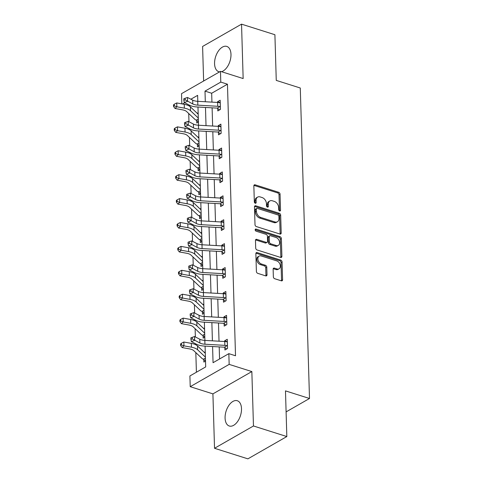 <?xml version="1.0" encoding="UTF-8"?>
<svg xmlns="http://www.w3.org/2000/svg" width="483" height="483" viewBox="0 0 483 483"><rect width="100%" height="100%" fill="white"/><g stroke="black" fill="none" stroke-linecap="round" stroke-linejoin="round"><path stroke-width="0.72" d="M279.645 210.962A1.165 0.821 60.2 0 0 280.194 210.92A1.165 0.821 60.2 0 0 280.526 210.196L280.055 194.214A1.666 1.171 60.2 0 0 278.697 192.294L255.121 184.826A1.666 1.171 60.2 0 0 254.336 184.88A1.666 1.171 60.2 0 0 253.853 185.913L254.33 201.894A1.165 0.821 60.2 0 0 255.278 203.24A1.165 0.821 60.2 0 0 255.827 203.198A1.165 0.821 60.2 0 0 256.165 202.474L256.099 200.409A5.343 3.743 60.2 0 1 257.638 197.1A5.343 3.743 60.2 0 1 260.15 196.925L262.118 197.547A5.343 3.743 60.2 0 1 266.453 203.687L266.513 205.758A1.165 0.821 60.2 0 0 267.461 207.098A1.165 0.821 60.2 0 0 268.011 207.062A1.165 0.821 60.2 0 0 268.343 206.338L268.282 204.267A5.343 3.743 60.2 0 1 269.822 200.964A5.343 3.743 60.2 0 1 272.334 200.783L274.296 201.405A5.343 3.743 60.2 0 1 278.631 207.551L278.697 209.616A1.165 0.821 60.2 0 0 279.645 210.962M279.476 210.89A1.165 0.821 60.2 0 0 279.476 210.799L279.005 194.818A1.666 1.171 60.2 0 0 277.647 192.898L254.064 185.424A1.666 1.171 60.2 0 0 253.931 185.387M255.109 203.168A1.165 0.821 60.2 0 0 255.109 203.077L255.048 201.013L256.099 200.409M267.292 207.032A1.165 0.821 60.2 0 0 267.292 206.941L267.232 204.87L268.282 204.267M241.5 408.672A13.264 7.523 -72.4 0 0 237.298 400.733A13.264 7.523 -72.4 0 0 228.978 405.225A13.264 7.523 -72.4 0 0 225.084 418.073A13.264 7.523 -72.4 0 0 229.286 426.012A13.264 7.523 -72.4 0 0 237.6 421.52A13.264 7.523 -72.4 0 0 241.5 408.672M221.516 71.695A13.264 7.523 -72.4 0 0 230.983 54.356A13.264 7.523 -72.4 0 0 226.781 46.41A13.264 7.523 -72.4 0 0 218.467 50.908A13.264 7.523 -72.4 0 0 214.567 63.756A13.264 7.523 -72.4 0 0 218.769 71.695A13.264 7.523 -72.4 0 0 219.584 71.87M273.36 276.807A1.666 1.171 60.2 0 0 274.712 278.727L281.329 280.822A1.666 1.171 60.2 0 0 282.114 280.768A1.666 1.171 60.2 0 0 282.591 279.735L282.066 261.985A1.666 1.171 60.2 0 0 280.714 260.065L257.131 252.591A1.666 1.171 60.2 0 0 256.346 252.645A1.666 1.171 60.2 0 0 255.863 253.678L256.395 271.428A1.666 1.171 60.2 0 0 257.747 273.348L265.741 275.884A1.666 1.171 60.2 0 0 266.525 275.823A1.666 1.171 60.2 0 0 267.002 274.791L266.779 267.196A1.666 1.171 60.2 0 0 265.421 265.276L261.46 264.02A4.462 3.127 60.2 0 1 258.061 260.234A4.462 3.127 60.2 0 1 259.123 256.123A4.462 3.127 60.2 0 1 261.218 255.972L276.747 260.892A4.462 3.127 60.2 0 1 280.146 264.684A4.462 3.127 60.2 0 1 279.083 268.789A4.462 3.127 60.2 0 1 276.982 268.94L274.398 268.119A1.666 1.171 60.2 0 0 273.613 268.18A1.666 1.171 60.2 0 0 273.13 269.212L273.36 276.807M286.83 436.554L247.894 458.85L214.53 448.278L253.466 425.976L286.83 436.554L285.477 390.88L309.5 398.493L300.281 88.009L276.258 80.395L274.905 34.722L241.536 24.15L243.154 78.554L220.465 71.363L220.779 82.092L227.457 84.205L235.517 355.772L228.839 353.653L229.159 364.381L190.224 386.684L189.904 375.955L205.692 366.911L205.076 346.1M253.466 425.976L251.848 371.572L229.159 364.381M279.941 234.038A1.666 1.171 60.2 0 0 280.726 233.983A1.666 1.171 60.2 0 0 281.203 232.951L280.677 215.201A1.666 1.171 60.2 0 0 279.325 213.281L255.742 205.806A1.666 1.171 60.2 0 0 254.958 205.867A1.666 1.171 60.2 0 0 254.475 206.899L255.006 224.649A1.666 1.171 60.2 0 0 256.358 226.569L279.941 234.038M281.372 238.59L281.897 256.34A1.666 1.171 60.2 0 1 281.42 257.373A1.666 1.171 60.2 0 1 280.635 257.433L257.053 249.959A1.666 1.171 60.2 0 1 255.7 248.039L255.471 240.443A1.666 1.171 60.2 0 1 255.954 239.411A1.666 1.171 60.2 0 1 256.739 239.351L266.302 242.381A1.666 1.171 60.2 0 0 267.087 242.327A1.666 1.171 60.2 0 0 267.564 241.295L267.419 236.253A1.666 1.171 60.2 0 0 266.061 234.333L256.105 231.182A1.165 0.821 60.2 0 1 255.217 230.192A1.165 0.821 60.2 0 1 255.495 229.111A1.165 0.821 60.2 0 1 256.044 229.075L280.019 236.67A1.666 1.171 60.2 0 1 281.372 238.59L280.321 239.194L280.846 256.944L281.897 256.34M241.536 24.15L202.6 46.446L203.627 81.005M286.099 411.896L309.5 398.493M227.457 84.205L211.669 93.249L211.934 102.124M212.103 107.83L212.641 126.033M212.81 131.738L213.353 149.941M213.522 155.647L214.06 173.85M214.235 179.555L214.772 197.758M214.941 203.458L215.484 221.661M215.653 227.366L216.191 245.569M216.36 251.275L216.903 269.478M217.072 275.183L217.61 293.386M217.779 299.092L218.322 317.295M218.491 322.994L219.028 341.197M219.197 346.903L219.56 358.972M217.742 108.44L217.815 110.927L220.447 109.418L220.17 100.222L217.543 101.732L217.561 102.444M218.449 132.342L218.521 134.829L221.154 133.326L220.882 124.131L218.25 125.634L218.274 126.353M219.161 156.251L219.234 158.738L221.866 157.235L221.588 148.04L218.962 149.543L218.98 150.261M219.868 180.159L219.94 182.646L222.572 181.143L222.301 171.948L219.668 173.451L219.693 174.17M220.58 204.067L220.653 206.555L223.285 205.046L223.007 195.85L220.381 197.36L220.399 198.078M221.286 227.976L221.359 230.463L223.991 228.954L223.72 219.759L221.087 221.268L221.111 221.981M221.999 251.885L222.071 254.372L224.704 252.863L224.426 243.667L221.8 245.177L221.818 245.889M222.705 275.787L222.778 278.274L225.41 276.771L225.138 267.576L222.506 269.079L222.53 269.798M223.418 299.695L223.49 302.183L226.122 300.68L225.845 291.484L223.218 292.988L223.237 293.706M224.124 323.604L224.197 326.091L226.829 324.582L226.557 315.387L223.925 316.896L223.949 317.615M224.837 347.512L224.909 350L227.541 348.491L227.27 339.295L224.637 340.805L224.655 341.517M188.726 113.529L188.974 121.782M189.173 128.587L189.203 129.529M189.439 137.438L189.68 145.691M189.885 152.495L189.91 153.431M190.145 161.34L190.393 169.599M190.592 176.398L190.622 177.339M190.857 185.249L191.099 193.502M191.304 200.306L191.328 201.248M191.564 209.157L191.811 217.41M192.011 224.215L192.041 225.156M192.276 233.066L192.518 241.319M192.723 248.123L192.747 249.065M192.983 256.974L193.23 265.227M193.429 272.032L193.46 272.967M193.695 280.877L193.937 289.136M194.142 295.934L194.172 296.876M194.401 304.785L194.649 313.038M194.848 319.843L194.878 320.784M195.114 328.694L195.361 336.947M195.561 343.751L195.591 344.693M195.82 352.602L196.406 372.23M190.211 105.536L189.3 106.055M196.696 120.49L196.768 122.978L198.422 122.03M197.257 113.348L198.151 112.835M197.402 144.399L197.475 146.886L199.135 145.938M197.97 137.25L198.857 136.743M198.115 168.307L198.187 170.795L199.841 169.847M198.676 161.159L199.57 160.652M198.821 192.216L198.893 194.703L200.554 193.749M199.388 185.067L200.276 184.554M199.533 216.118L199.606 218.606L201.26 217.658M200.095 208.976L200.988 208.463M200.24 240.027L200.312 242.514L201.972 241.566M200.807 232.884L201.695 232.371M200.952 263.935L201.025 266.423L202.679 265.475M201.514 256.787L202.407 256.28M201.659 287.844L201.731 290.331L203.391 289.383M202.226 280.695L203.114 280.188M202.371 311.752L202.443 314.24L204.098 313.292M202.932 304.604L203.826 304.097M203.077 335.655L203.156 338.142L204.81 337.194M203.645 328.512L204.538 327.999M203.79 359.563L203.862 362.051L205.516 361.103M204.351 352.421L205.245 351.908M251.848 371.572L212.912 393.874L214.53 448.278M212.912 393.874L190.224 386.684M181.831 103.869L181.53 93.666L220.465 71.363M212.574 346.528L213.057 362.697L228.839 353.653M220.779 82.092L204.997 91.13L205.311 101.75M205.48 107.455L206.024 125.658M206.193 131.364L206.73 149.567M206.899 155.266L207.442 173.469M207.612 179.175L208.149 197.378M208.318 203.083L208.861 221.286M209.03 226.992L209.568 245.195M209.737 250.9L210.28 269.103M210.449 274.803L210.986 293.006M211.156 298.711L211.699 316.914M211.868 322.62L212.405 340.823M197.807 101.321L197.632 95.35L190.882 99.214M184.705 102.752L182.532 103.996M204.901 340.394L204.363 322.191M204.194 316.492L203.651 298.289M203.482 292.583L202.945 274.38M202.775 268.675L202.232 250.472M202.063 244.766L201.526 226.563M201.357 220.858L200.813 202.655M200.644 196.955L200.107 178.752M199.938 173.047L199.394 154.844M199.225 149.138L198.688 130.935M198.519 125.23L197.976 107.027M211.669 93.249L204.997 91.13M217.543 101.732L220.242 102.583M218.25 125.634L220.948 126.492M218.962 149.543L221.661 150.4M219.668 173.451L222.367 174.309M220.381 197.36L223.08 198.217M221.087 221.268L223.792 222.12M221.8 245.177L224.498 246.028M222.506 269.079L225.211 269.937M223.218 292.988L225.917 293.845M223.925 316.896L226.63 317.754M224.637 340.805L227.336 341.662M269.822 200.964L268.771 201.568A5.343 3.743 60.2 0 0 267.232 204.87M257.638 197.1L256.588 197.704A5.343 3.743 60.2 0 0 255.048 201.013M280.08 234.074A1.666 1.171 60.2 0 0 280.152 233.555L279.627 215.804A1.666 1.171 60.2 0 0 278.268 213.884L254.692 206.41A1.666 1.171 60.2 0 0 254.553 206.374M278.89 216.275A1.165 0.821 60.2 0 0 277.942 214.929L257.246 208.372A1.165 0.821 60.2 0 0 256.696 208.408A1.165 0.821 60.2 0 0 256.358 209.133L256.425 211.312A5.343 3.743 60.2 0 0 260.76 217.459L274.905 221.939A5.343 3.743 60.2 0 0 277.417 221.763A5.343 3.743 60.2 0 0 278.957 218.455L278.89 216.275M256.696 208.408L255.646 209.012A1.165 0.821 60.2 0 0 255.308 209.737L256.358 209.133M277.417 221.763L276.367 222.361A5.343 3.743 60.2 0 1 273.855 222.542L259.709 218.056A5.343 3.743 60.2 0 1 255.374 211.916L255.308 209.737M280.774 257.469A1.666 1.171 60.2 0 0 280.846 256.944M267.087 242.327L266.036 242.931A1.666 1.171 60.2 0 1 265.252 242.985L255.688 239.954A1.666 1.171 60.2 0 0 255.549 239.918M255.157 229.733L278.963 237.274L280.019 236.67M276.222 245.527A4.462 3.127 60.2 0 0 278.323 245.376A4.462 3.127 60.2 0 0 279.385 241.271A4.462 3.127 60.2 0 0 275.986 237.479L270.516 235.746A1.666 1.171 60.2 0 0 269.731 235.801A1.666 1.171 60.2 0 0 269.248 236.839L269.399 241.874A1.666 1.171 60.2 0 0 270.758 243.794L276.222 245.527L275.171 246.131A4.462 3.127 60.2 0 0 277.272 245.98L278.323 245.376M269.731 235.801L268.681 236.404A1.666 1.171 60.2 0 0 268.198 237.437L269.248 236.839M275.171 246.131L269.701 244.398A1.666 1.171 60.2 0 1 268.349 242.478L268.198 237.437M280.321 239.194A1.666 1.171 60.2 0 0 278.963 237.274M279.083 268.789L278.033 269.393A4.462 3.127 60.2 0 1 275.932 269.544L273.342 268.723A1.666 1.171 60.2 0 0 273.209 268.687M259.123 256.123L258.067 256.727A4.462 3.127 60.2 0 0 257.004 260.832A4.462 3.127 60.2 0 0 260.409 264.624L261.46 264.02M265.873 275.92A1.666 1.171 60.2 0 0 265.952 275.395L265.728 267.799A1.666 1.171 60.2 0 0 264.37 265.879L260.409 264.624M281.468 280.858A1.666 1.171 60.2 0 0 281.541 280.333L281.015 262.583A1.666 1.171 60.2 0 0 279.657 260.669L256.081 253.195A1.666 1.171 60.2 0 0 255.942 253.158M198.416 121.819L196.279 120.158A5.953 2.572 -1.7 0 1 194.915 119.361L186.643 111.561A8.501 3.677 178.3 0 0 182.532 109.846L175.033 108.482L173.548 106.459L174.278 105.777L174.23 104.243L173.5 104.926L173.548 106.459M174.23 104.243L176.742 102.945L184.246 104.31A12.751 5.512 -1.7 0 1 190.411 106.888L198.193 114.223M176.742 102.945L176.856 106.779L184.355 108.138A12.751 5.512 -1.7 0 1 190.525 110.722L198.302 118.057M196.279 120.158L198.332 118.981M174.278 105.777L176.856 106.779L175.033 108.482M220.248 102.71L219.819 102.782A5.953 2.572 178.3 0 0 217.634 102.45L197.728 101.321A8.501 3.677 -1.7 0 1 192.681 100.138L187.464 97.463L187.579 101.297L184.271 102.529L189.487 105.203A12.751 5.512 178.3 0 0 197.058 106.972L216.97 108.107A1.703 0.737 -1.7 0 1 217.265 108.138L219.934 106.61A5.953 2.572 178.3 0 0 217.748 106.284L197.843 105.149A8.501 3.677 -1.7 0 1 192.795 103.966L185.164 99.806L185.116 98.272L183.794 98.767L183.842 100.301L185.164 99.806M219.934 106.61L220.369 106.93M219.626 109.889L217.265 108.138M183.842 100.301L184.271 102.529M187.464 97.463L185.116 98.272M199.123 145.727L196.992 144.061A5.953 2.572 -1.7 0 1 195.621 143.27L187.356 135.469A8.501 3.677 178.3 0 0 183.244 133.749L175.74 132.39L174.254 130.368L174.985 129.686L174.943 128.152L174.212 128.834L174.254 130.368M174.943 128.152L177.448 126.854L184.953 128.218A12.751 5.512 -1.7 0 1 191.117 130.796L198.899 138.132M177.448 126.854L177.563 130.688L185.067 132.046A12.751 5.512 -1.7 0 1 191.232 134.624L199.014 141.966M196.992 144.061L199.044 142.89M174.985 129.686L177.563 130.688L175.74 132.39M199.835 169.636L197.698 167.969A5.953 2.572 -1.7 0 1 196.333 167.172L188.062 159.378A8.501 3.677 178.3 0 0 183.951 157.657L176.452 156.299L174.967 154.276L175.697 153.594L175.649 152.06L174.918 152.743L174.967 154.276M175.649 152.06L178.161 150.762L185.665 152.121A12.751 5.512 -1.7 0 1 191.829 154.705L199.612 162.04M178.161 150.762L178.275 154.59L185.774 155.955A12.751 5.512 -1.7 0 1 191.944 158.533L199.727 165.868M197.698 167.969L199.751 166.798M175.697 153.594L178.275 154.59L176.452 156.299M220.954 126.618L220.526 126.685A5.953 2.572 178.3 0 0 218.346 126.359L198.441 125.224A8.501 3.677 -1.7 0 1 193.387 124.04L188.171 121.372L188.285 125.206L184.977 126.437L190.199 129.106A12.751 5.512 178.3 0 0 197.77 130.881L217.676 132.016A1.703 0.737 -1.7 0 1 217.978 132.046L220.64 130.519A5.953 2.572 178.3 0 0 218.461 130.187L198.555 129.058A8.501 3.677 -1.7 0 1 193.502 127.874L185.87 123.714L185.828 122.181L184.506 122.676L184.548 124.209L185.87 123.714M220.64 130.519L221.081 130.839M220.333 133.797L217.978 132.046M184.548 124.209L184.977 126.437M188.171 121.372L185.828 122.181M221.667 150.527L221.238 150.593A5.953 2.572 178.3 0 0 219.053 150.267L199.147 149.132A8.501 3.677 -1.7 0 1 194.1 147.949L188.883 145.28L188.998 149.114L185.689 150.346L190.906 153.014A12.751 5.512 178.3 0 0 198.477 154.789L218.388 155.924A1.703 0.737 -1.7 0 1 218.69 155.955L221.353 154.427A5.953 2.572 178.3 0 0 219.167 154.095L199.262 152.966A8.501 3.677 -1.7 0 1 194.214 151.783L186.583 147.623L186.535 146.089L185.212 146.584L185.261 148.118L186.583 147.623M221.353 154.427L221.788 154.747M221.045 157.706L218.69 155.955M185.261 148.118L185.689 150.346M188.883 145.28L186.535 146.089M200.548 193.538L198.41 191.878A5.953 2.572 -1.7 0 1 197.04 191.081L188.775 183.286A8.501 3.677 178.3 0 0 184.663 181.566L177.158 180.201L175.679 178.179L176.404 177.502L176.361 175.969L175.631 176.651L175.679 178.179M176.361 175.969L178.867 174.671L186.372 176.029A12.751 5.512 -1.7 0 1 192.536 178.607L200.318 185.949M178.867 174.671L178.982 178.499L186.486 179.863A12.751 5.512 -1.7 0 1 192.651 182.441L200.433 189.777M198.41 191.878L200.463 190.707M176.404 177.502L178.982 178.499L177.158 180.201M201.254 217.447L199.117 215.786A5.953 2.572 -1.7 0 1 197.752 214.989L189.481 207.195A8.501 3.677 178.3 0 0 185.369 205.474L177.871 204.11L176.386 202.087L177.116 201.405L177.068 199.877L176.343 200.554L176.386 202.087M177.068 199.877L179.579 198.573L187.084 199.938A12.751 5.512 -1.7 0 1 193.248 202.516L201.031 209.857M179.579 198.573L179.694 202.407L187.199 203.772A12.751 5.512 -1.7 0 1 193.363 206.35L201.145 213.685M199.117 215.786L201.169 214.609M177.116 201.405L179.694 202.407L177.871 204.11M201.966 241.355L199.829 239.695A5.953 2.572 -1.7 0 1 198.459 238.898L190.193 231.097A8.501 3.677 178.3 0 0 186.082 229.383L178.577 228.018L177.098 225.996L177.822 225.313L177.78 223.78L177.05 224.462L177.098 225.996M177.78 223.78L180.286 222.482L187.79 223.846A12.751 5.512 -1.7 0 1 193.955 226.424L201.737 233.76M180.286 222.482L180.401 226.316L187.905 227.674A12.751 5.512 -1.7 0 1 194.069 230.258L201.852 237.594M199.829 239.695L201.882 238.517M177.822 225.313L180.401 226.316L178.577 228.018M222.059 178.336L222.47 178.632L222.349 174.435L221.951 174.502A5.953 2.572 178.3 0 0 219.765 174.17L199.859 173.041A8.501 3.677 -1.7 0 1 194.812 171.857L189.59 169.189L189.704 173.017L186.396 174.254L191.618 176.923A12.751 5.512 178.3 0 0 199.189 178.698L219.095 179.827A1.703 0.737 -1.7 0 1 219.397 179.857L222.059 178.336A5.953 2.572 178.3 0 0 219.88 178.004L199.974 176.875A8.501 3.677 -1.7 0 1 194.921 175.691L187.289 171.531L187.247 169.998L185.925 170.493L185.967 172.02L187.289 171.531M221.751 181.608L219.397 179.857M185.967 172.02L186.396 174.254M189.59 169.189L187.247 169.998M223.086 198.338L222.657 198.41A5.953 2.572 178.3 0 0 220.471 198.078L200.566 196.949A8.501 3.677 -1.7 0 1 195.518 195.766L190.302 193.097L190.417 196.925L187.108 198.163L192.325 200.831A12.751 5.512 178.3 0 0 199.902 202.606L219.807 203.735A1.703 0.737 -1.7 0 1 220.109 203.766L222.772 202.238A5.953 2.572 178.3 0 0 220.586 201.912L200.68 200.777A8.501 3.677 -1.7 0 1 195.633 199.594L188.002 195.44L187.953 193.906L186.631 194.395L186.679 195.929L188.002 195.44M222.772 202.238L223.206 202.558M222.464 205.516L220.109 203.766M186.679 195.929L187.108 198.163M190.302 193.097L187.953 193.906M223.478 226.147L223.889 226.449L223.768 222.252L223.369 222.319A5.953 2.572 178.3 0 0 221.184 221.987L201.278 220.858A8.501 3.677 -1.7 0 1 196.231 219.674L191.008 217L191.123 220.834L187.821 222.065L193.037 224.74A12.751 5.512 178.3 0 0 200.608 226.509L220.514 227.644A1.703 0.737 -1.7 0 1 220.816 227.674L223.478 226.147A5.953 2.572 178.3 0 0 221.299 225.821L201.393 224.686A8.501 3.677 -1.7 0 1 196.339 223.502L188.708 219.342L188.666 217.809L187.344 218.304L187.386 219.837L188.708 219.342M223.17 229.425L220.816 227.674M187.386 219.837L187.821 222.065M191.008 217L188.666 217.809M224.504 246.155L224.076 246.221A5.953 2.572 178.3 0 0 221.896 245.895L201.985 244.76A8.501 3.677 -1.7 0 1 196.937 243.583L191.721 240.908L191.836 244.742L188.527 245.974L193.743 248.648A12.751 5.512 178.3 0 0 201.32 250.417L221.226 251.552A1.703 0.737 -1.7 0 1 221.528 251.583L224.19 250.055A5.953 2.572 178.3 0 0 222.005 249.723L202.099 248.594A8.501 3.677 -1.7 0 1 197.052 247.411L189.421 243.251L189.372 241.717L188.05 242.212L188.098 243.746L189.421 243.251M224.19 250.055L224.625 250.375M223.883 253.334L221.528 251.583M188.098 243.746L188.527 245.974M191.721 240.908L189.372 241.717M224.897 273.964L225.307 274.259L225.187 270.063L224.788 270.13A5.953 2.572 178.3 0 0 222.603 269.804L202.697 268.669A8.501 3.677 -1.7 0 1 197.65 267.485L192.427 264.817L192.542 268.651L189.239 269.882L194.456 272.551A12.751 5.512 178.3 0 0 202.027 274.326L221.932 275.461A1.703 0.737 -1.7 0 1 222.234 275.491L224.897 273.964A5.953 2.572 178.3 0 0 222.717 273.632L202.812 272.503A8.501 3.677 -1.7 0 1 197.758 271.319L190.127 267.159L190.085 265.626L188.762 266.121L188.805 267.654L190.127 267.159M224.589 277.242L222.234 275.491M188.805 267.654L189.239 269.882M192.427 264.817L190.085 265.626M225.923 293.972L225.495 294.038A5.953 2.572 178.3 0 0 223.315 293.712L203.403 292.577A8.501 3.677 -1.7 0 1 198.356 291.394L193.14 288.725L193.254 292.553L189.946 293.791L195.162 296.459A12.751 5.512 178.3 0 0 202.739 298.234L222.645 299.363A1.703 0.737 -1.7 0 1 222.947 299.394L225.609 297.872A5.953 2.572 178.3 0 0 223.424 297.54L203.518 296.411A8.501 3.677 -1.7 0 1 198.471 295.228L190.839 291.068L190.791 289.534L189.469 290.029L189.517 291.563L190.839 291.068M225.609 297.872L226.044 298.192M225.301 301.144L222.947 299.394M189.517 291.563L189.946 293.791M193.14 288.725L190.791 289.534M202.673 265.264L200.542 263.603A5.953 2.572 -1.7 0 1 199.171 262.806L190.9 255.006A8.501 3.677 178.3 0 0 186.794 253.285L179.29 251.927L177.804 249.904L178.535 249.222L178.487 247.688L177.762 248.371L177.804 249.904M178.487 247.688L180.998 246.39L188.503 247.755A12.751 5.512 -1.7 0 1 194.667 250.333L202.449 257.668M180.998 246.39L181.113 250.224L188.618 251.583A12.751 5.512 -1.7 0 1 194.782 254.161L202.564 261.502M200.542 263.603L202.588 262.426M178.535 249.222L181.113 250.224L179.29 251.927M203.385 289.172L201.248 287.506A5.953 2.572 -1.7 0 1 199.884 286.709L191.612 278.914A8.501 3.677 178.3 0 0 187.501 277.194L179.996 275.835L178.517 273.813L179.241 273.13L179.199 271.597L178.469 272.279L178.517 273.813M179.199 271.597L181.705 270.299L189.209 271.657A12.751 5.512 -1.7 0 1 195.374 274.241L203.156 281.577M181.705 270.299L181.819 274.127L189.324 275.491A12.751 5.512 -1.7 0 1 195.488 278.069L203.271 285.411M201.248 287.506L203.301 286.334M179.241 273.13L181.819 274.127L179.996 275.835M204.092 313.075L201.96 311.414A5.953 2.572 -1.7 0 1 200.59 310.617L192.319 302.823A8.501 3.677 178.3 0 0 188.213 301.102L180.708 299.744L179.223 297.721L179.954 297.039L179.905 295.505L179.181 296.188L179.223 297.721M179.905 295.505L182.417 294.207L189.922 295.566A12.751 5.512 -1.7 0 1 196.086 298.144L203.868 305.485M182.417 294.207L182.532 298.035L190.036 299.4A12.751 5.512 -1.7 0 1 196.201 301.978L203.983 309.313M201.96 311.414L204.007 310.243M179.954 297.039L182.532 298.035L180.708 299.744M204.804 336.983L202.667 335.323A5.953 2.572 -1.7 0 1 201.302 334.526L193.031 326.731A8.501 3.677 178.3 0 0 188.919 325.011L181.415 323.646L179.936 321.624L180.66 320.941L180.618 319.414L179.887 320.09L179.936 321.624M180.618 319.414L183.123 318.116L190.628 319.474A12.751 5.512 -1.7 0 1 196.792 322.052L204.575 329.394M183.123 318.116L183.238 321.944L190.743 323.308A12.751 5.512 -1.7 0 1 196.907 325.886L204.689 333.222M202.667 335.323L204.72 334.145M180.66 320.941L183.238 321.944L181.415 323.646M226.322 321.775L226.732 322.076L226.605 317.88L226.207 317.947A5.953 2.572 178.3 0 0 224.021 317.615L204.116 316.486A8.501 3.677 -1.7 0 1 199.068 315.302L193.846 312.634L193.961 316.462L190.658 317.699L195.875 320.368A12.751 5.512 178.3 0 0 203.446 322.143L223.351 323.272A1.703 0.737 -1.7 0 1 223.653 323.302L226.322 321.775A5.953 2.572 178.3 0 0 224.136 321.449L204.231 320.314A8.501 3.677 -1.7 0 1 199.183 319.136L191.546 314.976L191.503 313.443L190.181 313.932L190.224 315.465L191.546 314.976M226.008 325.053L223.653 323.302M190.224 315.465L190.658 317.699M193.846 312.634L191.503 313.443M205.51 360.892L203.379 359.231A5.953 2.572 -1.7 0 1 202.009 358.434L193.737 350.634A8.501 3.677 178.3 0 0 189.632 348.919L182.127 347.555L180.642 345.532L181.373 344.85L181.324 343.316L180.6 343.999L180.642 345.532M181.324 343.316L183.836 342.018L191.34 343.383A12.751 5.512 -1.7 0 1 197.505 345.961L205.287 353.296M183.836 342.018L183.951 345.852L191.455 347.211A12.751 5.512 -1.7 0 1 197.619 349.795L205.402 357.13M203.379 359.231L205.426 358.054M181.373 344.85L183.951 345.852L182.127 347.555M227.342 341.783L226.913 341.855A5.953 2.572 178.3 0 0 224.734 341.523L204.822 340.394A8.501 3.677 -1.7 0 1 199.775 339.211L194.558 336.536L194.673 340.37L191.365 341.602L196.581 344.276A12.751 5.512 178.3 0 0 204.158 346.051L224.064 347.18A1.703 0.737 -1.7 0 1 224.366 347.211L227.028 345.683A5.953 2.572 178.3 0 0 224.843 345.357L204.937 344.222A8.501 3.677 -1.7 0 1 199.89 343.039L192.258 338.879L192.21 337.351L190.888 337.84L190.936 339.374L192.258 338.879M227.028 345.683L227.469 346.003M226.72 348.961L224.366 347.211M190.936 339.374L191.365 341.602M194.558 336.536L192.21 337.351M279.476 210.799L280.526 210.196M255.109 203.077L256.165 202.474M267.292 206.941L268.343 206.338M254.064 185.424L255.121 184.826M277.647 192.898L278.697 192.294M279.005 194.818L280.055 194.214M254.692 206.41L255.742 205.806M278.268 213.884L279.325 213.281M279.627 215.804L280.677 215.201M280.152 233.555L281.203 232.951M255.374 211.916L256.425 211.312M259.709 218.056L260.76 217.459M273.855 222.542L274.905 221.939M255.688 239.954L256.739 239.351M265.252 242.985L266.302 242.381M255.181 229.57L256.044 229.075M268.349 242.478L269.399 241.874M269.701 244.398L270.758 243.794M273.342 268.723L274.398 268.119M275.932 269.544L276.982 268.94M264.37 265.879L265.421 265.276M265.728 267.799L266.779 267.196M265.952 275.395L267.002 274.791M256.081 253.195L257.131 252.591M279.657 260.669L280.714 260.065M281.015 262.583L282.066 261.985M281.541 280.333L282.591 279.735M184.246 104.31L184.355 108.138M190.411 106.888L190.525 110.722M220.345 106.912L220.218 102.716M197.843 105.149L197.728 101.321M192.795 103.966L192.681 100.138M217.748 106.284L217.634 102.45M184.953 128.218L185.067 132.046M191.117 130.796L191.232 134.624M185.665 152.121L185.774 155.955M191.829 154.705L191.944 158.533M221.051 130.815L220.93 126.624M198.555 129.058L198.441 125.224M193.502 127.874L193.387 124.04M218.461 130.187L218.346 126.359M221.763 154.723L221.637 150.527M199.262 152.966L199.147 149.132M194.214 151.783L194.1 147.949M219.167 154.095L219.053 150.267M186.372 176.029L186.486 179.863M192.536 178.607L192.651 182.441M187.084 199.938L187.199 203.772M193.248 202.516L193.363 206.35M187.79 223.846L187.905 227.674M193.955 226.424L194.069 230.258M199.974 176.875L199.859 173.041M194.921 175.691L194.812 171.857M219.88 178.004L219.765 174.17M223.182 202.54L223.055 198.344M200.68 200.777L200.566 196.949M195.633 199.594L195.518 195.766M220.586 201.912L220.471 198.078M201.393 224.686L201.278 220.858M196.339 223.502L196.231 219.674M221.299 225.821L221.184 221.987M224.601 250.357L224.474 246.161M202.099 248.594L201.985 244.76M197.052 247.411L196.937 243.583M222.005 249.723L221.896 245.895M202.812 272.503L202.697 268.669M197.758 271.319L197.65 267.485M222.717 273.632L222.603 269.804M226.02 298.168L225.893 293.972M203.518 296.411L203.403 292.577M198.471 295.228L198.356 291.394M223.424 297.54L223.315 293.712M188.503 247.755L188.618 251.583M194.667 250.333L194.782 254.161M189.209 271.657L189.324 275.491M195.374 274.241L195.488 278.069M189.922 295.566L190.036 299.4M196.086 298.144L196.201 301.978M190.628 319.474L190.743 323.308M196.792 322.052L196.907 325.886M204.231 320.314L204.116 316.486M199.183 319.136L199.068 315.302M224.136 321.449L224.021 317.615M191.34 343.383L191.455 347.211M197.505 345.961L197.619 349.795M227.439 345.985L227.312 341.789M204.937 344.222L204.822 340.394M199.89 343.039L199.775 339.211M224.843 345.357L224.734 341.523"/></g></svg>
